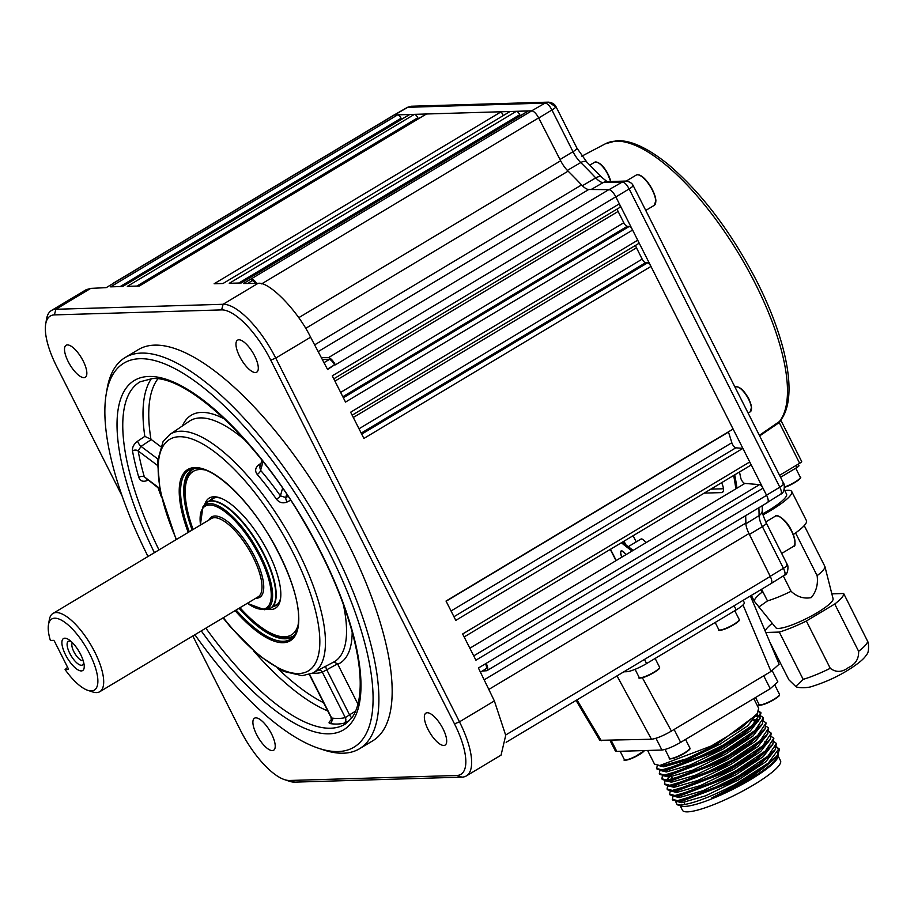 <?xml version="1.0" encoding="UTF-8"?>
<svg xmlns="http://www.w3.org/2000/svg" width="914" height="914" viewBox="0 0 914 914"><rect width="100%" height="100%" fill="white"/><g stroke="black" fill="none" stroke-linecap="round" stroke-linejoin="round"><path stroke-width="1.37" d="M357.945 704.146L337.563 663.861L322.345 672.167A4.147 3.862 71.7 0 0 318.46 670.053M349.502 720.586L344.007 723.18A4.147 3.85 76.4 0 0 345.298 717.604L322.345 672.167A143.681 51.618 59.1 0 1 315.958 673.252A143.681 51.618 59.1 0 1 312.588 673.15M157.322 465.295L138.163 450.933L141.03 446.398A4.147 1.177 56.3 0 1 137.603 441.199L144.823 436.366A199.069 71.509 59.1 0 1 151.381 378.647M137.603 441.199C133.867 444.021 132.164 447.232 132.484 450.842A4.147 2.799 -10.3 0 1 138.163 450.933A195.208 70.127 -120.9 0 0 144.332 476.857A4.147 2.296 -16.1 0 0 138.779 477.325C140.208 481.004 142.938 482.089 146.971 480.604L147.828 480.193M332.25 719.147C328.949 721.592 328.217 723.065 330.068 723.591A4.147 3.713 98.3 0 0 331.645 718.016L331.131 717.627L331.188 720.449L332.902 719.01M194.899 634.727A223.873 80.421 -120.9 0 0 318.643 748.292A223.873 80.421 -120.9 0 0 338.226 751.548A223.873 80.421 -120.9 0 0 329.303 552.433A223.873 80.421 -120.9 0 0 139.785 358.722A223.873 80.421 -120.9 0 0 106.253 393.808A223.873 80.421 -120.9 0 0 148.022 556.489M106.253 393.808L107.109 388.827A228.02 81.917 59.1 0 1 125.127 357.557A228.02 81.917 59.1 0 1 141.27 353.09A228.02 81.917 59.1 0 1 323.842 530.611A228.02 81.917 59.1 0 1 359.51 748.737A228.02 81.917 59.1 0 1 343.378 753.205A228.02 81.917 59.1 0 1 323.43 749.88L318.643 748.292M359.51 748.737L372.786 740.786A228.02 81.917 -120.9 0 0 337.117 522.659A228.02 81.917 -120.9 0 0 154.546 345.138A228.02 81.917 -120.9 0 0 138.402 349.594L125.127 357.557M427.249 712.737A18.657 6.706 -120.9 0 0 425.935 713.103A18.657 6.706 -120.9 0 0 428.849 730.949A18.657 6.706 -120.9 0 0 443.781 745.47A18.657 6.706 -120.9 0 0 445.107 745.104A18.657 6.706 -120.9 0 0 442.193 727.258A18.657 6.706 -120.9 0 0 427.249 712.737M238.862 339.791A18.657 6.706 -120.9 0 0 237.549 340.157A18.657 6.706 -120.9 0 0 240.462 358.002A18.657 6.706 -120.9 0 0 255.406 372.535A18.657 6.706 -120.9 0 0 256.72 372.169A18.657 6.706 -120.9 0 0 253.806 354.324A18.657 6.706 -120.9 0 0 238.862 339.791M255.794 717.856A18.657 6.706 -120.9 0 0 254.469 718.221A18.657 6.706 -120.9 0 0 257.394 736.067A18.657 6.706 -120.9 0 0 272.326 750.588A18.657 6.706 -120.9 0 0 273.652 750.223A18.657 6.706 -120.9 0 0 270.727 732.377A18.657 6.706 -120.9 0 0 255.794 717.856M67.407 344.909A18.657 6.706 -120.9 0 0 66.094 345.275A18.657 6.706 -120.9 0 0 69.007 363.132A18.657 6.706 -120.9 0 0 83.939 377.653A18.657 6.706 -120.9 0 0 85.265 377.288A18.657 6.706 -120.9 0 0 82.351 359.442A18.657 6.706 -120.9 0 0 67.407 344.909M160.59 446.535L151.29 439.554L141.03 446.398L157.699 458.897M157.814 378.887A194.922 70.024 -120.9 0 0 150.947 439.28L151.29 439.554M150.947 439.28L144.823 436.366M159.676 489.081L144.332 476.857L159.527 488.259M146.846 479.45A4.147 1.622 -115.7 0 0 146.971 480.604M113.005 283.58A8.295 2.982 59.1 0 1 113.427 283.134A8.295 2.982 59.1 0 1 114.01 282.974L106.23 287.636L90.737 288.39L55.88 309.275L223.096 304.282A62.186 22.336 59.1 0 1 275.742 358.094L459.479 721.832A62.186 22.336 59.1 0 1 466.357 775.917A62.186 22.336 59.1 0 1 461.958 777.14L294.731 782.133A62.186 22.336 59.1 0 1 289.292 781.219L284.505 779.631A58.039 20.851 -120.9 0 0 289.578 780.476L456.806 775.483A58.039 20.851 -120.9 0 0 454.487 723.865L270.75 360.127A58.039 20.851 -120.9 0 0 221.622 309.903L54.394 314.896A58.039 20.851 -120.9 0 0 45.7 323.99A58.039 20.851 -120.9 0 0 56.702 366.525L122.099 495.982M45.7 323.99L46.557 319.02A62.186 22.336 59.1 0 1 51.47 310.486L86.179 289.692L90.737 288.39M51.47 310.486A62.186 22.336 59.1 0 1 55.88 309.275L54.394 314.896M616.036 560.636L610.266 549.405M113.427 283.134L393.865 115.107A8.295 2.982 59.1 0 1 394.46 114.947L397.681 114.844A4.147 1.485 59.1 0 1 401.097 118.249L120.157 286.573M401.623 119.254L401.097 118.249M397.681 114.844L110.605 286.859L122.659 286.493L409.746 114.49L414.408 114.353A4.147 1.485 59.1 0 1 417.812 117.746L136.883 286.071M425.958 114.284A4.147 1.485 59.1 0 1 426.175 114.067A4.147 1.485 59.1 0 1 426.461 113.987L501.215 111.759L503.248 115.598M527.915 111.245A4.147 1.485 59.1 0 1 528.121 111.028A4.147 1.485 59.1 0 1 528.418 110.948L241.33 282.952L229.277 283.306L516.353 111.302L510.103 111.485L223.027 283.5L214.139 283.763L501.215 111.759M516.353 111.302A4.147 1.485 59.1 0 1 519.769 114.696L238.828 283.02M520.294 115.712L519.769 114.696M343.333 397.75L629.186 226.478L627.233 226.329L342.819 396.733M340.636 392.403L623.805 222.742A4.147 1.485 -120.9 0 0 627.233 226.329M528.418 110.948L531.697 110.845A8.295 2.982 59.1 0 1 538.654 117.895L560.648 160.761A16.578 5.952 -120.9 0 0 568.085 171.147A272.578 97.924 59.1 0 1 581.578 184.936A16.578 5.952 -120.9 0 0 588.753 189.484L608.85 189.644A8.295 2.982 59.1 0 1 615.808 196.818L619.349 203.833A4.147 1.485 59.1 0 1 619.806 207.444A4.147 1.485 59.1 0 1 619.601 207.512M617.304 208.94A4.147 1.485 -120.9 0 0 618.104 211.454L334.935 381.127M623.805 222.742L618.104 211.454M619.349 203.833L332.273 375.837L345.515 402.08L632.602 230.065L637.721 240.211A4.147 1.485 59.1 0 1 638.178 243.81A4.147 1.485 59.1 0 1 637.972 243.889M629.186 226.478A4.147 1.485 59.1 0 1 632.602 230.065M635.676 245.318A4.147 1.485 -120.9 0 0 636.487 247.831L353.307 417.492M359.008 428.78L642.176 259.119L636.487 247.831M642.176 259.119A4.147 1.485 -120.9 0 0 645.604 262.695L361.19 433.11M361.704 434.127L647.558 262.855L645.604 262.695M637.721 240.211L350.645 412.214L363.898 438.446L650.974 266.442L733.108 429.043L446.032 601.046L455.789 620.378L742.876 448.374L735.85 447.814L453.938 616.721M647.558 262.855A4.147 1.485 59.1 0 1 650.974 266.442M728.412 431.854A4.147 1.485 -120.9 0 0 728.481 432.071L446.123 601.241M451.048 610.986L731.828 442.753A272.578 97.924 -120.9 0 0 728.481 432.071M731.828 442.753A4.147 1.485 -120.9 0 0 735.85 447.814M473.726 655.875L759.568 484.614L744.876 483.437L469.853 648.22M742.876 448.374L749.743 461.958A4.147 1.485 59.1 0 1 750.2 465.569A4.147 1.485 59.1 0 1 749.983 465.637M749.743 461.958L462.655 633.973L475.908 660.205L762.984 488.19L766.595 495.331A8.295 2.982 59.1 0 1 767.509 502.551L487.071 670.579A8.295 2.982 59.1 0 1 486.545 670.739L482.284 671.036M759.568 484.614A4.147 1.485 59.1 0 1 762.984 488.19M485.608 668.922A6.215 2.239 -120.9 0 0 486.008 668.797A6.215 2.239 -120.9 0 0 485.494 663.758M454.487 723.865L459.479 721.832L494.371 700.924L478.422 667.997L486.157 663.37A8.295 2.982 59.1 0 1 487.071 670.579M494.371 700.924L505.716 735.336L501.066 755.124L466.357 775.917M255.749 283.397A6.215 2.239 -120.9 0 0 252.173 280.689L251.259 278.873L243.524 283.511L257.988 283.374C268.693 280.849 297.621 310.452 310.6 337.209L327.589 369.507L334.524 364.88A6.215 2.239 -120.9 0 0 329.303 359.488L322.288 359.442M780.122 494.303C781.95 493.811 781.847 491.435 779.802 487.185L629.14 188.924C626.855 184.617 624.605 182.309 622.365 182L603.206 182.572A16.875 6.067 59.1 0 1 595.734 177.899A272.292 97.821 -120.9 0 0 580.744 162.566A16.875 6.067 59.1 0 1 572.998 151.701L551.93 110C555.655 107.726 556.752 106.538 555.244 106.447L548.457 102.14L545.155 103.076L407.507 107.315L411.357 106.23L408.032 107.178L394.517 114.947L531.64 110.845A8.295 2.982 -120.9 0 1 531.697 110.845L251.259 278.873A8.295 2.982 59.1 0 1 256.685 283.386M321.328 357.614L328.4 357.671A8.295 2.982 59.1 0 1 335.358 364.846L615.808 196.818A8.295 2.982 -120.9 0 1 615.865 196.944L766.538 495.205L779.802 487.185C783.515 484.888 784.532 483.54 782.852 483.129M334.524 364.88L327.395 369.153M252.173 280.689L247.534 283.466M414.408 114.353L127.32 286.356L139.385 285.991L426.461 113.987M418.349 118.751L417.812 117.746M622.068 557.014A6.215 2.239 59.1 0 1 621.691 551.222A6.215 2.239 59.1 0 1 625.861 554.752M621.383 542.745A261.484 93.936 -120.9 0 0 632.077 551.028M736.981 488.167A261.484 93.936 -120.9 0 0 734.719 474.834M744.876 483.437A4.147 1.485 -120.9 0 1 742.465 481.495A4.147 1.485 -120.9 0 1 740.717 477.851A272.578 97.924 -120.9 0 0 739.483 471.99M745.858 523.813A272.578 97.924 -120.9 0 0 745.653 515.645A272.578 97.924 59.1 0 1 745.858 523.059A16.578 5.952 -120.9 0 0 748.977 533.57L770.285 576.46A8.295 2.982 59.1 0 1 771.142 583.543L506.173 742.294M192.82 635.973L240.439 730.252A58.039 20.851 -120.9 0 0 284.505 779.631M351.787 717.89A4.147 1.131 58.4 0 1 349.536 714.839L345.298 717.604A195.208 70.127 -120.9 0 1 338.797 718.45A195.208 70.127 -120.9 0 1 331.645 718.016L309.618 674.406M355.615 711.092L349.536 714.839L326.675 669.585A4.147 1.177 62.3 0 1 326.115 666.043L333.804 661.999A140.413 50.441 -120.9 0 0 343.218 604.028M337.563 663.861L333.804 661.999M260.204 466.231A4.147 1.451 -126.7 0 1 258.468 465.112L261.073 463.181M258.468 465.112C255.2 467.922 254.778 471.03 257.211 474.435A4.147 1.657 139.4 0 0 260.593 470.333A143.681 51.618 59.1 0 1 280.415 495.856L285.762 497.524A4.147 1.234 -116.7 0 0 287.122 501.992C282.986 503.683 279.433 502.757 276.462 499.227A4.147 0.8 144.8 0 0 280.415 495.856L282.586 488.213M261.907 460.222L259.827 467.545L260.593 470.333L263.061 461.661M290.629 500.221L287.122 501.992M239.959 607.73A95.353 34.252 -120.9 0 0 276.245 635.413A95.353 34.252 -120.9 0 0 298.147 625.05M293.28 636.155A97.421 34.995 59.1 0 1 278.644 636.213L276.245 635.413M200.36 525.127L202.908 506.859L204.782 504.425A64.254 23.09 59.1 0 1 219.463 497.707A64.254 23.09 59.1 0 1 273.377 563.572A64.254 23.09 59.1 0 1 280.427 599.458A64.254 23.09 59.1 0 1 267.585 609.227A61.695 22.165 -120.9 0 0 263.723 554.49A61.695 22.165 -120.9 0 0 204.782 504.425L207.432 502.037A61.775 22.187 59.1 0 1 264.1 554.284A61.775 22.187 59.1 0 1 270.932 608.016A61.775 22.187 59.1 0 1 269.367 608.735M220.685 498.153A62.186 22.336 -120.9 0 0 212.025 498.804A62.186 22.336 -120.9 0 0 210.026 500.484M273.526 606.462A62.186 22.336 -120.9 0 0 275.948 605.502A62.186 22.336 -120.9 0 0 280.609 598.167M205.25 470.013A95.353 34.252 -120.9 0 0 185.782 484.431A95.353 34.252 -120.9 0 0 193.083 529.492M185.782 484.431L186.205 481.941A97.421 34.995 59.1 0 1 193.162 469.065M750.405 595.962L779.128 664.204L771.005 671.436L671.402 731.109C662.981 735.919 656.332 738.626 651.465 739.255L599.778 740.306L576.06 700.421M644.496 659.428L646.586 663.575L736.181 609.889L734.091 605.742M646.586 663.575A16.578 3.05 153.2 0 1 626.616 671.721L625.999 670.499M623.816 671.813L626.616 671.721M743.139 600.315L744.293 602.612A16.578 3.05 153.2 0 1 736.181 609.889M753.776 698.57L758.677 708.27L757.203 713.64L740.511 728.412L711.355 745.961L659.794 765.509L654.504 764.115L647.615 750.463M672.795 796.243L672.647 800.013L677.925 801.407L729.498 781.858L758.654 764.31L775.335 749.549L773.427 752.279L757.683 766.252L730.537 782.658L681.216 801.487L676.383 801.441M678.142 790.324L677.263 791.113M672.258 799.259L677.548 800.653L703.426 793.089L738.935 775.735L768 756.061L776.432 743.425L774.169 741.814M773.838 738.295L772.741 744.419L756.061 759.191L726.904 776.729L675.332 796.277L670.053 794.883L669.676 794.129L674.955 795.523L700.832 787.959L736.353 770.605L765.406 750.931L773.838 738.295L771.576 736.695M675.56 785.195L674.681 785.994M670.202 791.124L669.676 794.129M771.245 733.165L770.159 739.289L753.467 754.061L724.311 771.599L672.75 791.147L667.46 789.753L667.083 788.999L672.361 790.404L698.25 782.83L733.759 765.475L762.813 745.801L771.245 733.165L768.982 731.566M667.608 785.994L667.083 788.999M768.663 728.035L767.566 734.159L750.874 748.932L721.717 766.469L670.156 786.017L664.866 784.623L664.489 783.869L669.779 785.275L695.657 777.7L731.166 760.345L760.22 740.671L768.663 728.035L766.4 726.436M666.375 780.179L669.276 777.049M670.385 774.935L669.494 775.735M665.015 780.864L664.489 783.881M766.069 722.905L764.972 729.029L748.292 743.802L719.135 761.339L667.563 780.899L662.284 779.493L661.896 778.751L667.186 780.145L693.063 772.57L728.572 755.215L757.637 735.542L766.069 722.905L763.807 721.306M662.433 775.735L661.896 778.751M763.476 717.776L762.379 723.899L745.698 738.672L716.542 756.209L664.969 775.769L659.691 774.375L659.314 773.621L664.592 775.015L690.47 767.44L725.99 750.086L755.044 730.412L763.476 717.776L761.213 716.176M754.815 722.243L755.924 722.06M756.815 721.146L754.427 721.5M659.839 770.605L659.314 773.621M760.882 712.657L759.797 718.77L743.105 733.542L713.948 751.08L662.387 770.639L657.097 769.245L656.72 768.491L661.999 769.885L687.796 762.345L723.34 744.99L752.165 725.522L760.882 712.657L758.62 711.046M756.575 716.576L758.266 716.53M657.246 765.475L656.72 768.491M778.26 754.176L774.352 761.419C760.574 773.918 739.643 786.143 711.56 798.071C737.507 786.211 758.117 773.438 773.37 759.751L777.928 754.667L779.402 749.309L776.763 746.944M779.174 748.943L776.512 747.538M775.815 747.424L774.923 747.332M774.386 747.309L773.815 747.298M773.37 759.751A59.079 10.865 153.2 0 1 734.913 784.532L768.308 763.087L779.025 748.555M776.432 743.425L775.335 749.549M758.38 711.64L761.042 713.046M778.488 753.822L777.768 757.42A54.931 10.1 153.2 0 1 737.838 786.737A54.931 10.1 153.2 0 1 684.78 806.411A54.931 10.1 153.2 0 1 681.433 806.079L677.137 804.743L675.583 801.395M771.667 753.776A54.931 10.1 153.2 0 1 772.307 753.73M734.913 784.532C710.566 797.077 692.435 803.92 680.542 805.051L677.137 804.743M775.666 749.057L765.852 761.739L738.409 779.928L705.539 795.831L681.833 802.721L676.851 801.452M773.073 743.927L763.27 756.621L735.827 774.798L702.957 790.701L679.239 797.591L674.269 796.323M676.406 791.204L676.988 790.564M673.789 796.311L678.622 796.368L727.944 777.528L755.09 761.122L770.833 747.149L772.741 744.419M770.491 738.798L760.677 751.491L733.234 769.668L700.364 785.583L676.646 792.461L671.676 791.204M764.961 741.46L767.486 741.334M671.196 791.193L676.029 791.238L725.362 772.399L752.496 755.992L768.24 742.019L770.159 739.289M767.897 733.668L758.083 746.361L730.64 764.538L697.77 780.453L674.064 787.331L669.082 786.063M668.614 786.063L673.435 786.109L722.768 767.269L749.903 750.862L765.658 736.89L767.566 734.159M765.304 728.538L755.49 741.231L728.047 759.408L695.177 775.323L671.47 782.201L666.489 780.944M666.02 780.933L670.853 780.979L720.175 762.139L747.321 745.733L763.064 731.771L764.972 729.029M762.71 723.408L752.908 736.101L725.465 754.279L692.595 770.194L668.877 777.071L663.907 775.815M663.427 775.803L668.26 775.849L717.581 757.009L744.727 740.603L760.471 726.641L762.379 723.899M760.128 718.278L750.314 730.971L722.871 749.149L690.001 765.064L666.283 771.942L661.313 770.685M754.153 720.997L757.123 720.815M758.129 719.672L754.244 719.695M660.833 770.673L665.666 770.719L714.988 751.879L742.134 735.473L757.877 721.512L759.797 718.77M757.535 713.149L747.721 725.842L720.278 744.019L687.408 759.934L663.701 766.823L658.72 765.555M658.251 765.544L663.073 765.589L686.38 758.871L716.679 744.453L756.106 715.079M711.56 798.071L751.217 777.391L776.831 756.106M777.654 753.764L777.426 752.279M756.941 715.891L759.5 717.044M759.523 717.867L759.283 716.382L757.34 714.919M778.214 756.141L780.533 760.745A54.931 10.1 153.2 0 1 745.104 789.765A54.931 10.1 153.2 0 1 687.534 811.861A54.931 10.1 153.2 0 1 682.472 810.284L680.153 805.68M778.317 755.844L774.352 761.419M772.204 670.693L777.86 681.878L770.251 688.699L680.644 742.385C672.727 746.909 666.489 749.457 661.919 750.04L616.767 751.388L615.339 750.931L610.061 740.489M65.534 654.79A18.657 6.706 59.1 0 1 62.152 640.463A18.657 6.706 59.1 0 1 69.75 640.337A18.657 6.706 59.1 0 1 80.581 654.333A18.657 6.706 59.1 0 1 84.042 664.192A18.657 6.706 59.1 0 1 78.524 670.168A18.657 6.706 59.1 0 1 65.534 654.79M71.475 641.799A13.756 4.936 -120.9 0 0 70.435 641.342A13.756 4.936 -120.9 0 0 69.784 653.373A13.756 4.936 -120.9 0 0 78.101 663.93A13.756 4.936 -120.9 0 0 83.482 663.118A13.756 4.936 -120.9 0 0 83.562 661.976M72.526 642.816A10.362 3.725 -120.9 0 0 73.863 651.705A10.362 3.725 -120.9 0 0 83.163 660.571M89.778 654.058A41.461 14.898 -120.9 0 0 64.688 622.217A41.461 14.898 -120.9 0 0 48.476 624.685A41.461 14.898 -120.9 0 0 50.384 640.474L53.675 640.371L54.372 641.091L68.333 668.728L68.424 669.459L65.088 669.574A41.461 14.898 -120.9 0 0 87.813 690.333A41.461 14.898 -120.9 0 0 89.778 654.058M48.476 624.685L49.333 619.715A45.609 16.383 59.1 0 1 52.943 613.454A45.609 16.383 59.1 0 1 94.77 652.025A45.609 16.383 59.1 0 1 99.82 691.692A45.609 16.383 59.1 0 1 92.6 691.921L87.813 690.333M67.613 667.311L65.088 669.574M625.987 554.672A6.638 2.388 -120.9 0 0 621.029 550.993A6.638 2.388 -120.9 0 0 621.771 556.763A6.638 2.388 -120.9 0 0 621.943 557.094M723.065 491.698L721.557 492.6A12.442 4.467 -120.9 0 0 722.437 492.36A12.442 4.467 -120.9 0 0 721.614 482.695M721.557 492.6L704.214 493.114M723.454 488.762L710.852 489.139L723.454 488.762M783.755 575.42C785.583 574.929 785.48 572.564 783.435 568.314C787.148 566.006 788.165 564.658 786.486 564.246M615.865 196.944L629.14 188.924C632.899 186.57 633.996 185.382 632.454 185.371M609.044 189.655L622.365 182L625.793 181.052M411.357 106.23L548.457 102.14C552.147 102.619 554.649 104.105 555.952 106.595L576.94 148.125A8.295 1.52 -26.8 0 1 572.998 151.701L560.019 159.527M538.7 117.997L551.93 110C549.645 105.693 547.395 103.385 545.155 103.076L531.64 110.845M486.157 663.37L766.595 495.331A8.295 2.982 -120.9 0 0 766.538 495.205M582.344 185.748A272.578 97.924 -120.9 0 0 567.331 170.404M394.517 114.947A8.295 2.982 -120.9 0 0 394.46 114.947L114.01 282.974M610.506 549.257L616.207 560.533M622.434 542.116A259.108 93.079 -120.9 0 0 633.208 550.342M735.85 488.853A259.108 93.079 -120.9 0 0 733.668 475.463M628.249 546.663L640.942 539.066A6.638 2.388 59.1 0 1 645.901 542.745M759.351 435.327L779.859 421.228C798.539 399.281 787.502 342.007 757.123 281.889C731.28 231.962 701.598 192.763 668.065 164.28C647.043 147.428 629.7 139.625 616.013 140.859L605.331 143.818L581.818 156.168M780.499 420.429L779.276 422.542L759.648 435.909M780.762 420.086L801.669 461.479A4.147 0.765 153.2 0 1 799.647 463.295L779.562 475.326M778.957 421.982L799.647 463.295M763.578 593.175L762.127 592.146A39.382 7.243 -26.8 0 0 754.358 601.298L775.78 627.701A32.127 5.907 -26.8 0 0 817.287 612.62A32.127 5.907 -26.8 0 0 833.088 598.75L824.908 566.509L804.229 525.584M758.826 607.022L767.486 600.909A39.382 7.243 -26.8 0 0 791.056 591.289C797.134 596.899 803.863 599.013 811.232 597.607C816.259 591.632 818.224 584.309 817.127 575.66A39.382 7.243 -26.8 0 0 824.908 566.509M830.255 668.305C835.979 672.613 842.023 672.384 848.375 667.597C855.481 664.307 858.897 658.88 858.623 651.305L834.733 604.017A43.941 8.077 -26.8 0 0 843.668 593.506L868.3 642.622C868.94 649.306 868.334 653.327 866.506 654.675C865.387 656.743 862.256 661.325 847.312 670.579C836.916 676.954 825.422 682.152 812.854 686.163C807.736 688.288 797.111 688.093 795.717 686.46L803.166 679.365L779.288 632.077A43.941 8.077 -26.8 0 0 806.365 621.017L830.255 668.305A43.941 8.077 -26.8 0 1 803.166 679.365M769.771 641.982L788.873 679.788L795.717 686.46M763.041 514.856A43.529 7.998 -26.8 0 0 770.445 510.64A43.529 7.998 -26.8 0 0 791.741 491.538A43.529 7.998 -26.8 0 0 784.76 490.589M762.767 513.771A37.725 6.935 -26.8 0 0 768.103 510.709A37.725 6.935 -26.8 0 0 786.554 494.154L784.178 489.447M780.556 477.291L796.939 467.477L795.945 465.512M798.208 464.152L798.962 465.649A4.147 0.765 153.2 0 1 796.939 467.477M793.295 534.53A43.529 7.998 -26.8 0 0 806.434 520.626L791.741 491.538M791.056 591.289L783.298 575.911M761.602 589.256L767.486 600.909M795.557 532.942L817.127 575.66M754.358 601.298L751.365 595.391M760.882 589.69L762.127 592.146M772.204 623.337A43.941 8.077 -26.8 0 0 765.155 631.014M765.772 632.488L779.288 632.077M806.365 621.017L834.733 604.017M843.668 593.506L831.854 593.86M194.385 468.516A97.421 34.995 -120.9 0 0 192.42 469.465A97.421 34.995 -120.9 0 0 192.534 529.823M239.411 608.061A97.421 34.995 -120.9 0 0 285.671 638.52A97.421 34.995 -120.9 0 0 292.571 636.612A97.421 34.995 -120.9 0 0 294.342 635.333M294.993 634.693A97.501 35.029 59.1 0 1 285.374 638.795A97.501 35.029 59.1 0 1 239.034 608.278M195.676 468.208A98.632 35.429 -120.9 0 0 193.722 468.414A98.632 35.429 -120.9 0 0 189.267 531.777M236.143 610.015A98.632 35.429 -120.9 0 0 283.374 641.285A98.632 35.429 -120.9 0 0 294.114 635.973C305.927 618.161 293.28 577.614 270.315 537.798C247.043 497.719 213.156 466.723 195.802 468.219L193.722 468.414M192.157 530.04A97.501 35.029 59.1 0 1 195.276 468.231M188.204 532.405A99.809 35.852 59.1 0 1 194.773 467.568A99.809 35.852 59.1 0 1 279.261 553.93A99.809 35.852 59.1 0 1 283.237 642.702A99.809 35.852 59.1 0 1 235.081 610.643M245.043 440.182A140.413 50.441 -120.9 0 0 200.177 417.915A140.413 50.441 -120.9 0 0 189.381 421.205L169.81 434.481A139.088 49.962 59.1 0 1 180.504 431.214A139.088 49.962 59.1 0 1 292.549 540.734A139.088 49.962 59.1 0 1 312.759 673.058L302.248 675.686L283.477 671.356L259.119 655.646L230.899 627.461L223.039 617.864M223.302 617.704A134.952 48.476 -120.9 0 0 298.809 673.538A134.952 48.476 -120.9 0 0 293.44 553.507A134.952 48.476 -120.9 0 0 179.19 436.732A134.952 48.476 -120.9 0 0 176.425 539.466M344.007 723.18A199.355 71.612 59.1 0 1 337.369 724.048A199.355 71.612 59.1 0 1 330.068 723.591M138.779 477.325A199.355 71.612 59.1 0 1 132.484 450.842M327.738 710.932A199.069 71.509 59.1 0 1 253.669 650.974M161.412 496.999A199.069 71.509 59.1 0 1 158.099 487.893M205.856 628.158A199.503 71.669 -120.9 0 0 330.685 728.218A199.503 71.669 -120.9 0 0 345.218 724.071L351.753 717.947C355.443 713.046 357.957 706.156 359.305 697.291C361.795 679.765 359.179 657.109 351.422 629.323C341.482 594.66 325.51 558.557 303.505 521.014C256.32 439.028 186.513 375.368 152.192 378.613L140.139 381.801A199.503 71.669 -120.9 0 0 158.979 549.92M154.397 552.662A203.651 73.154 59.1 0 1 148.742 376.465A203.651 73.154 59.1 0 1 321.145 552.684A203.651 73.154 59.1 0 1 329.257 733.816A203.651 73.154 59.1 0 1 201.274 630.9M277.822 668.545A194.922 70.024 -120.9 0 0 323.567 702.683M310.6 337.209L275.742 358.094L270.75 360.127M221.622 309.903L223.096 304.282L257.988 283.374M538.654 117.895L261.632 283.877M298.707 317.706L560.648 160.761M568.085 171.147L305.642 328.389M314.633 344.875L581.578 184.936M588.753 189.484L318.175 351.604M328.4 357.671L608.85 189.644M329.303 359.488L323.99 362.675M484.157 679.845L745.858 523.059M748.977 533.57L488.807 689.453M505.671 735.005L770.285 576.46M289.578 780.476L294.731 782.133M461.958 777.14L456.806 775.483M276.462 499.227A139.545 50.133 -120.9 0 0 257.211 474.435M286.688 494.257L285.762 497.524L288.093 496.359M352.176 632.031A144.549 51.927 59.1 0 1 337.803 664.284M182.446 425.913A144.549 51.927 59.1 0 1 224.581 419.069M771.005 671.436L743.025 604.942M642.359 677.72L671.402 731.109M576.974 699.873L601.286 740.751M651.465 739.255L616.996 675.892M739.049 620.183A10.991 2.022 153.2 0 1 728.298 627.632A10.991 2.022 153.2 0 1 719.512 630.043M739.197 619.452C738.626 620.149 742.785 619.806 728.287 627.644C720.62 630.466 717.467 631.163 718.838 629.735A11.402 2.091 -26.8 0 0 728.081 627.37A11.402 2.091 -26.8 0 0 739.197 619.452L734.787 610.723M648.62 675.377A10.991 2.022 153.2 0 1 639.869 677.777M659.542 667.174C658.971 667.883 663.141 667.54 648.632 675.377C640.965 678.188 637.812 678.885 639.194 677.457A11.402 2.091 -26.8 0 0 648.426 675.103A11.402 2.091 -26.8 0 0 659.542 667.174L655.132 658.446M659.394 667.906A10.991 2.022 153.2 0 1 648.643 675.355M678.953 756.186A10.991 2.022 153.2 0 1 670.191 758.586M689.727 748.715A10.991 2.022 153.2 0 1 678.976 756.175C671.299 759.008 668.145 759.694 669.516 758.266A11.402 2.091 -26.8 0 0 678.759 755.912A11.402 2.091 -26.8 0 0 689.876 747.983L685.557 739.449M644.416 750.554A10.991 2.022 153.2 0 1 633.825 757.523A10.991 2.022 153.2 0 1 625.05 759.934M644.496 750.554L633.813 757.535C626.147 760.357 622.994 761.042 624.365 759.614A11.402 2.091 -26.8 0 0 633.608 757.26A11.402 2.091 -26.8 0 0 644.21 750.565M779.334 695.028A10.991 2.022 153.2 0 1 768.583 702.478A10.991 2.022 153.2 0 1 759.808 704.9M779.482 694.297C778.911 694.994 783.081 694.663 768.571 702.5C760.905 705.311 757.752 706.008 759.134 704.58A11.402 2.091 -26.8 0 0 768.366 702.215A11.402 2.091 -26.8 0 0 779.482 694.297L775.026 685.477M763.727 675.789L770.251 688.699M616.767 751.388L611.249 740.454M655.989 738.284L661.919 750.04M680.644 742.385L674.121 729.486M99.82 691.692L258.125 596.842A45.609 16.383 -120.9 0 0 253.087 557.174A45.609 16.383 -120.9 0 0 211.248 518.604L52.943 613.454M208.94 519.986A46.843 16.829 59.1 0 1 254.583 556.557A46.843 16.829 59.1 0 1 255.817 598.224M247.397 603.263A59.387 21.33 -120.9 0 0 259.645 556.409A59.387 21.33 -120.9 0 0 218.812 507.738A59.387 21.33 -120.9 0 0 200.52 525.036M202.908 506.859A60.564 21.753 59.1 0 1 260.764 555.998A60.564 21.753 59.1 0 1 264.546 609.729L270.932 608.016L277.936 603.823M206.061 503.077A61.775 22.187 59.1 0 1 207.432 502.037L214.447 497.844M770.216 576.3L783.435 568.314L762.379 526.613A8.295 1.52 -26.8 0 0 766.32 523.048L787.297 564.578C788.416 565.115 788.428 574.609 784.361 575.249L771.359 583.372M749.411 534.45L762.379 526.613A16.875 6.067 59.1 0 1 759.077 515.61A8.295 6.638 -0.1 0 0 762.276 510.366L762.207 505.728M745.881 523.802L759.077 515.61A272.292 97.821 -120.9 0 0 758.883 507.716M591.141 189.506L603.206 182.572A8.295 7.586 -91.7 0 1 606.508 181.635L625.667 181.063C629.449 181.578 631.951 183.063 633.162 185.519L783.664 483.46C784.783 483.986 784.795 493.48 780.727 494.12L767.92 502.129M582.367 185.736L595.734 177.899A8.295 3.987 -43.1 0 1 601.675 177.27L586.879 162.144L576.94 148.125M567.354 170.392L580.744 162.566A8.295 4.581 -45.7 0 1 586.879 162.144M623.988 541.179L625.816 544.801M636.235 541.888L633.116 535.718M779.162 421.845A164.577 59.124 -120.9 0 0 755.272 283.603A164.577 59.124 -120.9 0 0 605.331 143.818M858.623 651.305A43.941 8.077 -26.8 0 0 867.557 640.794M800.138 477.942A10.991 2.022 153.2 0 1 794.974 482.432A10.991 2.022 153.2 0 1 784.863 487.219M784.475 487.036A11.402 2.091 -26.8 0 0 784.475 487.025A11.402 2.091 -26.8 0 0 795.363 481.815A11.402 2.091 -26.8 0 0 800.287 477.211C803.075 477.028 793.215 484.683 784.806 487.253L784.475 487.368M597.162 162.269A14.098 5.061 59.1 0 1 606.896 172.14A14.098 5.061 59.1 0 1 610.666 181.509M610.495 181.509A14.51 5.21 -120.9 0 0 606.702 172.266A14.51 5.21 -120.9 0 0 594.626 162.258C598.636 161.664 602.737 164.954 606.919 172.129L610.712 181.509M737.838 386.988A14.098 5.061 59.1 0 1 747.424 396.619A14.098 5.061 59.1 0 1 751.399 409.621M750.12 411.917A14.51 5.21 -120.9 0 0 750.211 411.86A14.51 5.21 -120.9 0 0 747.298 396.859A14.51 5.21 -120.9 0 0 735.382 386.919A14.51 5.21 -120.9 0 0 735.29 386.965A14.51 5.21 -120.9 0 0 735.21 387.022M639.16 175.134A17.206 6.181 59.1 0 1 649.751 185.176A17.206 6.181 59.1 0 1 655.806 200.452M655.726 200.897A17.617 6.329 -120.9 0 0 647.695 182.674A17.617 6.329 -120.9 0 0 636.121 175.134C642.805 171.889 655.441 191.152 655.886 200.623L654.241 205.353A17.617 6.329 -120.9 0 0 655.726 200.897M655.818 200.817A17.206 6.181 59.1 0 1 655.669 202.691M784.098 520.169A17.206 6.181 59.1 0 1 794.849 543.75M775.312 516.193C776.032 514.445 778.945 515.736 784.063 520.077C794.529 529.594 797.157 548.4 793.421 546.423A17.617 6.329 -120.9 0 0 793.398 535.501A17.617 6.329 -120.9 0 0 783.744 520.112A17.617 6.329 -120.9 0 0 775.312 516.193L765.761 521.917M778.34 516.193A17.206 6.181 59.1 0 1 783.961 520.043M292.571 636.612L295.005 634.67M409.449 114.57L122.499 286.505M426.175 114.067L139.214 286.002M528.121 111.028L241.17 282.952M619.806 207.444L333.77 378.819M638.178 243.81L352.141 415.196M750.2 465.569L464.163 636.944M486.008 668.797L480.433 672.144M326.127 666.032L312.759 673.058M309.332 674.498L331.131 717.627M169.81 434.481L163.069 441.611L157.482 461.307L160.156 491.412L176.162 539.626M192.42 469.465L195.288 468.242M715.182 622.468L718.838 629.735M635.081 669.322L639.194 677.457M665.072 749.457L669.516 758.266M678.965 756.186C693.475 748.349 689.305 748.692 689.876 747.983M620.16 751.285L624.365 759.614M755.558 697.508L759.134 704.58M753.753 720.243L755.135 722.848M670.682 774.866L670.99 775.518M671.584 776.751L672.807 779.265M675.652 785.172L675.96 785.812M684.015 802.469L684.997 804.503M755.295 716.382L757.203 713.64M777.928 754.667L776.009 757.409M247.237 603.366L264.546 609.729M766.32 523.048C761.156 511.44 762.79 512.468 762.276 510.366M607.182 181.68L601.675 177.27M407.507 107.315L394.105 115.004M795.728 468.197L800.287 477.211M589.873 165.103L594.626 162.258M735.016 387.136L735.404 386.908C739.186 386.359 743.185 389.547 747.366 396.47C748.429 397.384 749.823 400.949 751.537 407.176L750.211 411.86L748.132 413.105M626.227 181.063L636.121 175.134M645.752 210.437L654.241 205.353M781.687 553.461L793.421 546.423"/></g></svg>
